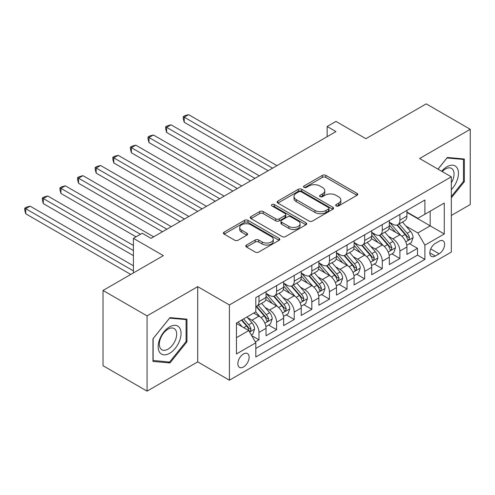 <?xml version="1.0" encoding="UTF-8"?>
<svg xmlns="http://www.w3.org/2000/svg" width="495" height="495" viewBox="0 0 495 495"><rect width="100%" height="100%" fill="white"/><g stroke="black" fill="none" stroke-linecap="round" stroke-linejoin="round"><path stroke-width="0.74" d="M336.185 205.939A1.714 0.99 0 0 0 338.605 205.939L356.969 195.333A2.444 1.411 0 0 0 357.687 194.337A2.444 1.411 0 0 0 356.969 193.341L325.852 175.372A2.444 1.411 0 0 0 322.394 175.372L304.029 185.978A1.714 0.99 0 0 0 303.528 186.677A1.714 0.99 0 0 0 304.029 187.376A1.714 0.99 0 0 0 306.448 187.376L308.824 186.002A7.821 4.517 0 0 1 319.888 186.002L322.48 187.5A7.821 4.517 0 0 1 324.776 190.693A7.821 4.517 0 0 1 322.48 193.892L320.104 195.259A1.714 0.99 0 0 0 319.603 195.958A1.714 0.99 0 0 0 320.104 196.657A1.714 0.99 0 0 0 322.523 196.657L324.906 195.284A7.821 4.517 0 0 1 335.969 195.284L338.561 196.781A7.821 4.517 0 0 1 340.851 199.98A7.821 4.517 0 0 1 338.561 203.173L336.185 204.546A1.714 0.99 0 0 0 335.684 205.239A1.714 0.99 0 0 0 336.185 205.939L336.185 204.546M243.49 366.981A7.97 4.604 120 0 0 248.7 359.952A7.97 4.604 120 0 0 247.481 353.566A7.97 4.604 120 0 0 243.49 353.962A7.97 4.604 120 0 0 238.287 360.985A7.97 4.604 120 0 0 239.506 367.37A7.97 4.604 120 0 0 243.49 366.981M246.504 245.044A2.444 1.411 0 0 0 245.786 246.04A2.444 1.411 0 0 0 246.504 247.036L255.234 252.079A2.444 1.411 0 0 0 258.693 252.079L279.093 240.298A2.444 1.411 0 0 0 279.805 239.302A2.444 1.411 0 0 0 279.093 238.305L247.97 220.337A2.444 1.411 0 0 0 244.518 220.337L224.117 232.118A2.444 1.411 0 0 0 223.4 233.114A2.444 1.411 0 0 0 224.117 234.11L234.661 240.199A2.444 1.411 0 0 0 238.12 240.199L246.85 235.162A2.444 1.411 0 0 0 247.568 234.16A2.444 1.411 0 0 0 246.85 233.164L241.622 230.144A6.54 3.774 0 0 1 239.704 227.477A6.54 3.774 0 0 1 243.744 223.988A6.54 3.774 0 0 1 250.866 224.804L271.353 236.635A6.54 3.774 0 0 1 273.271 239.302A6.54 3.774 0 0 1 269.231 242.791A6.54 3.774 0 0 1 262.109 241.975L258.693 240.001A2.444 1.411 0 0 0 255.234 240.001L246.504 245.044L246.504 247.036M451.316 215.474L470.25 204.54L470.25 129.294L426.22 103.87L365.898 138.699L335.957 121.411L327.152 126.497L335.957 131.583L151.031 238.349L142.226 233.263L133.415 238.349L133.415 272.918M147.065 315.884L147.065 391.13L197.703 361.894L197.703 286.648L147.065 315.884L103.034 290.46L163.356 255.637L133.415 238.349M197.703 286.648L229.402 304.951L451.316 176.833L451.316 252.079L229.402 380.197L229.402 304.951M470.25 129.294L419.618 158.53L451.316 176.833M308.998 221.036A2.444 1.411 0 0 0 312.456 221.036L332.857 209.261A2.444 1.411 0 0 0 333.568 208.259A2.444 1.411 0 0 0 332.857 207.263L301.74 189.3A2.444 1.411 0 0 0 298.281 189.3L277.881 201.075A2.444 1.411 0 0 0 277.163 202.071A2.444 1.411 0 0 0 277.881 203.074L308.998 221.036M272.603 206.31A1.714 0.99 0 0 1 274.335 206.551L274.335 204.515L305.972 222.781A2.444 1.411 0 0 1 306.69 223.783A2.444 1.411 0 0 1 305.972 224.779L285.572 236.554A2.444 1.411 0 0 1 282.119 236.554L250.996 218.592L250.996 216.593A2.444 1.411 0 0 0 250.284 217.596A2.444 1.411 0 0 0 250.996 218.592M250.996 216.593L259.726 211.557A2.444 1.411 0 0 1 263.185 211.557L275.808 218.84A2.444 1.411 0 0 0 279.267 218.84L285.052 215.498A2.444 1.411 0 0 0 285.77 214.502A2.444 1.411 0 0 0 285.052 213.5L271.916 205.914A1.714 0.99 0 0 1 271.415 205.215A1.714 0.99 0 0 1 272.473 204.305A1.714 0.99 0 0 1 274.335 204.515M147.065 391.13L103.034 365.706L103.034 290.46M255.34 341.94L258.99 339.83L251.683 335.61M247.525 317.648L251.949 320.203A9.962 5.754 60 0 1 258.99 332.405L266.038 328.34L266.038 335.759L276.606 329.658L268.593 325.036M265.134 307.482L269.558 310.037A9.962 5.754 60 0 1 276.606 322.239L283.647 318.167L283.647 325.592L294.216 319.492L286.203 314.863M282.75 297.316L287.174 299.865A9.962 5.754 60 0 1 294.216 312.067L301.263 308.001L301.263 315.426L311.831 309.326L303.812 304.697M300.36 287.143L304.784 289.699A9.962 5.754 60 0 1 311.831 301.901L318.873 297.835L318.873 305.254L329.441 299.153L321.428 294.531M317.976 276.977L322.394 279.533A9.962 5.754 60 0 1 329.441 291.734L336.482 287.663L336.482 295.088L347.051 288.987L339.038 284.359M335.585 266.811L340.009 269.36A9.962 5.754 60 0 1 347.051 281.562L354.098 277.497L354.098 284.922L364.667 278.821L356.654 274.193M353.201 256.639L357.619 259.194A9.962 5.754 60 0 1 364.667 271.396L371.708 267.331L371.708 274.75L382.276 268.649L374.263 264.027M370.811 246.473L375.235 249.028A9.962 5.754 60 0 1 382.276 261.23L389.324 257.159L389.324 264.584L399.892 258.483L399.892 251.058A9.962 5.754 -120 0 0 392.844 238.856L388.42 236.307M391.873 253.855L399.892 258.483M266.038 328.34A9.962 5.754 -120 0 0 258.99 316.138L253.706 313.088M283.647 318.167A9.962 5.754 -120 0 0 276.606 305.966L265.71 299.679M301.263 308.001A9.962 5.754 -120 0 0 294.216 295.8L283.326 289.513M318.873 297.835A9.962 5.754 -120 0 0 311.831 285.634L300.935 279.341M336.482 287.663A9.962 5.754 -120 0 0 329.441 275.461L318.551 269.175M354.098 277.497A9.962 5.754 -120 0 0 347.051 265.295L336.161 259.009M371.708 267.331A9.962 5.754 -120 0 0 364.667 255.129L353.77 248.837M389.324 257.159A9.962 5.754 -120 0 0 382.276 244.957L371.386 238.67M439.164 241.195L435.291 243.435A7.722 4.455 120 0 0 430.248 250.235A7.722 4.455 120 0 0 431.43 256.422A7.722 4.455 120 0 0 435.291 256.039L439.164 253.805A7.722 4.455 120 0 0 444.207 246.999A7.722 4.455 120 0 0 443.025 240.811A7.722 4.455 120 0 0 439.164 241.195M236.449 337.695L248.775 330.573L255.822 342.775L255.822 357.013L424.896 259.399L424.896 245.161L417.854 232.959L406.036 226.135M255.822 342.775L236.449 353.962L236.449 323.049L255.822 311.862L255.822 297.631L424.896 200.011L424.896 214.248L444.275 203.061L444.275 233.974L424.896 245.161M266.038 293.362L269.558 295.391A9.962 5.754 60 0 0 274.539 295.886L281.587 291.821A9.962 5.754 -120 0 0 283.647 287.261L283.647 281.562M283.647 283.19L287.174 285.225A9.962 5.754 60 0 0 292.155 285.72L299.197 281.649A9.962 5.754 -120 0 0 301.263 277.089L301.263 271.396M301.263 273.023L304.784 275.053A9.962 5.754 60 0 0 309.765 275.548L316.812 271.483A9.962 5.754 -120 0 0 318.873 266.923L318.873 261.224M318.873 262.851L322.394 264.887A9.962 5.754 60 0 0 327.374 265.382L334.422 261.317A9.962 5.754 -120 0 0 336.482 256.75L336.482 251.058M336.482 252.685L340.009 254.721A9.962 5.754 60 0 0 344.99 255.216L352.032 251.144A9.962 5.754 -120 0 0 354.098 246.584L354.098 240.892M354.098 242.519L357.619 244.549A9.962 5.754 60 0 0 362.6 245.044L369.647 240.978A9.962 5.754 -120 0 0 371.708 236.418L371.708 230.72M371.708 232.347L375.235 234.383A9.962 5.754 60 0 0 380.216 234.878L387.257 230.806A9.962 5.754 -120 0 0 389.324 226.246L389.324 220.553M255.822 348.474L417.502 255.129L417.502 248.317L406.933 254.418L406.933 246.993A9.962 5.754 -120 0 0 399.892 234.791L388.996 228.504M389.324 222.181L392.844 224.216A9.962 5.754 -120 0 0 397.825 224.705A9.962 5.754 -120 0 0 399.892 220.145L399.892 214.453M397.825 224.705L404.873 220.64A9.962 5.754 -120 0 0 406.933 216.08L406.933 210.387M258.99 295.8L258.99 301.492A9.962 5.754 60 0 1 256.93 306.052A9.962 5.754 60 0 1 255.822 306.454M256.93 306.052L263.971 301.987A9.962 5.754 -120 0 0 266.038 297.427L266.038 291.734M276.606 285.634L276.606 291.326A9.962 5.754 60 0 1 274.539 295.886M294.216 275.461L294.216 281.154A9.962 5.754 60 0 1 292.155 285.72M311.831 265.295L311.831 270.988A9.962 5.754 60 0 1 309.765 275.548M329.441 255.123L329.441 260.822A9.962 5.754 60 0 1 327.374 265.382M347.051 244.957L347.051 250.649A9.962 5.754 60 0 1 344.99 255.216M364.667 234.791L364.667 240.483A9.962 5.754 60 0 1 362.6 245.044M382.276 224.619L382.276 230.317A9.962 5.754 60 0 1 380.216 234.878M382.276 261.23L382.276 268.649M364.667 271.396L364.667 278.821M347.051 281.562L347.051 288.987M329.441 291.734L329.441 299.153M311.831 301.901L311.831 309.326M294.216 312.067L294.216 319.492M276.606 322.239L276.606 329.658M258.99 332.405L258.99 339.83M248.775 330.573L236.449 323.458M417.854 232.959L430.18 225.844L430.18 211.198L444.275 203.061M406.933 212.417L444.275 233.974M406.933 212.015L417.854 218.32L424.896 214.248M197.703 361.894L229.402 380.197M327.152 126.497L327.152 136.663M409.489 243.689L417.502 248.317M417.502 255.129L424.896 259.399M451.316 197.864L464.347 181.653L464.347 158.994L447.356 157.472L437.982 169.129M152.967 361.43L169.964 362.946L186.955 341.804L186.955 319.145L169.964 317.623L152.967 338.766L152.967 361.43M463.469 181.145L464.347 181.653M186.077 341.296L186.955 341.804M168.164 361.913L169.964 362.946M336.866 206.18L338.561 205.202A7.821 4.517 0 0 0 340.851 202.01L340.851 199.98M324.776 190.693L324.776 192.728A7.821 4.517 0 0 1 322.48 195.921L320.791 196.899M356.938 195.352L325.852 177.408A2.444 1.411 0 0 0 322.394 177.408L304.71 187.617M332.819 209.28L301.74 191.33A2.444 1.411 0 0 0 298.281 191.33L277.912 203.092M328.532 208.958A1.714 0.99 0 0 0 329.033 208.259A1.714 0.99 0 0 0 328.532 207.56L301.22 191.794A1.714 0.99 0 0 0 298.801 191.794L296.295 193.242A7.821 4.517 0 0 0 293.999 196.435A7.821 4.517 0 0 0 296.295 199.627L314.962 210.406A7.821 4.517 0 0 0 326.026 210.406L328.532 208.958L328.532 210.994A1.714 0.99 0 0 0 329.033 210.295L329.033 208.259M293.999 196.435L293.999 198.47A7.821 4.517 0 0 0 296.295 201.663L296.295 199.627M328.532 210.994L326.026 212.442A7.821 4.517 0 0 1 314.962 212.442L296.295 201.663M251.033 218.611L259.726 213.586L259.726 211.557M285.77 214.502L285.77 216.532A2.444 1.411 0 0 1 285.052 217.534L279.267 220.875A2.444 1.411 0 0 1 275.808 220.875L263.185 213.586A2.444 1.411 0 0 0 259.726 213.586M274.335 206.551L305.941 224.798M288.901 226.401A6.54 3.774 0 0 0 296.029 227.217A6.54 3.774 0 0 0 300.063 223.734A6.54 3.774 0 0 0 298.151 221.061L290.93 216.897A2.444 1.411 0 0 0 287.477 216.897L281.686 220.238A2.444 1.411 0 0 0 280.968 221.234A2.444 1.411 0 0 0 281.686 222.236L288.901 226.401L288.901 228.436A6.54 3.774 0 0 0 296.029 229.253A6.54 3.774 0 0 0 300.063 225.763L300.063 223.734M280.968 221.234L280.968 223.27A2.444 1.411 0 0 0 281.686 224.266L281.686 222.236M288.901 228.436L281.686 224.266M273.271 239.302L273.271 241.337A6.54 3.774 0 0 1 269.231 244.821A6.54 3.774 0 0 1 262.109 244.004L258.693 242.036A2.444 1.411 0 0 0 255.234 242.036L246.535 247.054M239.704 227.477L239.704 229.507A6.54 3.774 0 0 0 241.622 232.18L241.622 230.144M246.819 235.181L241.622 232.18M279.056 240.316L247.97 222.373A2.444 1.411 0 0 0 244.518 222.373L224.148 234.129M406.785 245.248L411.339 242.618L413.096 237.532A6.602 3.812 -120 0 0 410.528 231.338L402.478 222.02M400.87 235.434L391.322 224.383A19.051 11.001 -120 0 0 389.324 222.292M395.635 232.334L390.295 226.153A15.815 9.133 -120 0 0 389.324 225.089M276.959 165.646L188.632 114.654L184.227 117.191L184.227 122.277L268.148 170.732M396.928 225.064L405.065 234.488A6.602 3.812 60 0 1 407.422 239.036L407.899 239.821L408.796 239.691L409.532 237.817A6.602 3.812 -120 0 0 407.181 233.269L399.137 223.95M397.405 224.909L406.154 235.038A3.36 1.943 60 0 1 407.001 236.35L409.532 237.817M184.227 122.277L183.261 118.67L183.261 116.634L272.553 168.189M183.261 116.634L185.019 115.62L188.632 114.654M451.316 189.684A16.193 9.349 120 0 0 458.234 170.905A16.193 9.349 120 0 0 447.004 166.71A16.193 9.349 120 0 0 441.701 171.276M451.316 182.896A12.257 7.079 120 0 0 451.527 168.387A12.257 7.079 120 0 0 445.395 168.999A12.257 7.079 120 0 0 442.19 171.561M438.019 169.154L447.004 157.973L463.469 159.446L463.469 181.405L451.316 196.521M462.38 158.815L463.469 159.446M179.524 340.968A16.193 9.349 120 0 0 175.335 325.333A16.193 9.349 120 0 0 159.693 339.199A16.193 9.349 120 0 0 163.888 354.835A16.193 9.349 120 0 0 179.524 340.968M175.508 339.824A12.257 7.079 120 0 0 174.135 328.538A12.257 7.079 120 0 0 160.498 338.487A12.257 7.079 120 0 0 161.877 349.773A12.257 7.079 120 0 0 175.508 339.824M153.141 360.57L153.141 338.611L169.612 318.124L186.077 319.597L186.077 341.556L169.612 362.037L152.967 360.465M184.988 318.966L186.077 319.597M389.175 255.414L393.723 252.79L395.486 247.704A6.602 3.812 -120 0 0 392.912 241.504L384.869 232.186M383.254 245.6L373.713 234.556A19.051 11.001 -120 0 0 371.708 232.458M378.019 242.501L372.686 236.319A15.815 9.133 -120 0 0 371.708 235.261M259.343 175.812L171.016 124.82L166.617 127.364L166.617 132.443L250.538 180.898M379.318 235.236L387.455 244.66A6.602 3.812 60 0 1 389.806 249.208L390.289 249.987L391.18 249.864L391.922 247.983A6.602 3.812 -120 0 0 389.571 243.435L381.521 234.123M379.795 235.082L388.538 245.204A3.36 1.943 60 0 1 389.386 246.522L391.922 247.983M166.617 132.443L165.646 128.836L165.646 126.8L254.937 178.355M165.646 126.8L167.409 125.786L171.016 124.82M371.559 265.586L376.113 262.956L377.871 257.87A6.602 3.812 -120 0 0 375.303 251.677L367.259 242.358M365.644 255.773L356.103 244.722A19.051 11.001 -120 0 0 354.098 242.624M360.41 252.673L355.07 246.491A15.815 9.133 -120 0 0 354.098 245.427M241.733 185.984L153.407 134.987L149.001 137.53L149.001 142.616L232.922 191.064M361.703 245.402L369.845 254.826A6.602 3.812 60 0 1 372.197 259.374L372.679 260.153L373.57 260.03L374.313 258.155A6.602 3.812 -120 0 0 371.955 253.607L363.912 244.289M362.185 245.248L370.928 255.377A3.36 1.943 60 0 1 371.776 256.688L374.313 258.155M149.001 142.616L148.036 139.002L148.036 136.973L237.328 188.521M148.036 136.973L149.799 135.952L153.407 134.987M353.95 275.752L358.504 273.122L360.261 268.043A6.602 3.812 -120 0 0 357.693 261.843L349.643 252.524M348.035 265.939L338.487 254.888A19.051 11.001 -120 0 0 336.482 252.797M342.8 262.839L337.46 256.658A15.815 9.133 -120 0 0 336.482 255.593M224.117 196.15L135.797 145.159L131.392 147.696L131.392 152.782L215.313 201.236M344.093 255.569L352.23 264.992A6.602 3.812 60 0 1 354.587 269.54L355.064 270.326L355.954 270.196L356.697 268.321A6.602 3.812 -120 0 0 354.346 263.773L346.296 254.455M344.57 255.42L353.319 265.543A3.36 1.943 60 0 1 354.166 266.861L356.697 268.321M131.392 152.782L130.42 149.174L130.42 147.139L219.718 198.693M130.42 147.139L132.184 146.124L135.797 145.159M336.34 285.918L340.888 283.295L342.651 278.209A6.602 3.812 -120 0 0 340.077 272.009L332.034 262.697M330.419 276.105L320.878 265.06A19.051 11.001 -120 0 0 318.873 262.963M325.184 273.005L319.85 266.824A15.815 9.133 -120 0 0 318.873 265.765M206.508 206.316L118.181 155.325L113.782 157.868L113.782 162.954L197.703 211.402M326.477 265.741L334.62 275.164A6.602 3.812 60 0 1 336.971 279.712L337.454 280.492L338.345 280.368L339.087 278.487A6.602 3.812 -120 0 0 336.73 273.945L328.686 264.627M326.96 265.586L335.703 275.709A3.36 1.943 60 0 1 336.55 277.027L339.087 278.487M113.782 162.954L112.811 159.34L112.811 157.305L202.102 208.859M112.811 157.305L114.574 156.29L118.181 155.325M318.724 296.09L323.278 293.461L325.036 288.375A6.602 3.812 -120 0 0 322.468 282.181L314.418 272.863M312.809 286.277L303.262 275.226A19.051 11.001 -120 0 0 301.263 273.129M307.574 283.177L302.235 276.996A15.815 9.133 -120 0 0 301.263 275.932M188.892 216.488L100.572 165.491L96.166 168.034L96.166 173.12L180.087 221.568M308.868 275.907L317.004 285.33A6.602 3.812 60 0 1 319.362 289.878L319.838 290.658L320.729 290.534L321.472 288.659A6.602 3.812 -120 0 0 319.12 284.111L311.07 274.793M309.344 275.752L318.093 285.881A3.36 1.943 60 0 1 318.941 287.193L321.472 288.659M96.166 173.12L95.201 169.507L95.201 167.477L184.493 219.031M95.201 167.477L96.958 166.456L100.572 165.491M301.115 306.257L305.663 303.627L307.426 298.547A6.602 3.812 -120 0 0 304.852 292.347L296.808 283.029M295.193 296.443L285.652 285.392A19.051 11.001 -120 0 0 283.647 283.301M289.959 293.343L284.625 287.162A15.815 9.133 -120 0 0 283.647 286.098M171.282 226.654L82.956 175.663L78.556 178.206L78.556 183.286L162.478 231.74M291.258 286.073L299.395 295.496A6.602 3.812 60 0 1 301.746 300.044L302.228 300.83L303.119 300.7L303.862 298.825A6.602 3.812 -120 0 0 301.511 294.278L293.461 284.965M291.734 285.924L300.477 296.047A3.36 1.943 60 0 1 301.325 297.365L303.862 298.825M78.556 183.286L77.585 179.679L77.585 177.643L166.877 229.197M77.585 177.643L79.349 176.628L82.956 175.663M283.499 316.423L288.053 313.799L289.81 308.713A6.602 3.812 -120 0 0 287.242 302.513L279.192 293.201M277.584 306.609L268.043 295.565A19.051 11.001 -120 0 0 266.038 293.467M272.349 303.509L267.009 297.334A15.815 9.133 -120 0 0 266.038 296.27M153.673 236.82L65.346 185.829L60.941 188.372L60.941 193.458L136.057 236.82M273.642 296.245L281.785 305.669A6.602 3.812 60 0 1 284.136 310.216L284.619 310.996L285.51 310.872L286.246 308.991A6.602 3.812 -120 0 0 283.895 304.45L275.851 295.131M274.125 296.09L282.868 306.213A3.36 1.943 60 0 1 283.715 307.531L286.246 308.991M60.941 193.458L59.975 189.845L59.975 187.815L140.462 234.284M59.975 187.815L61.733 186.794L65.346 185.829M265.889 326.595L270.437 323.965L272.201 318.879A6.602 3.812 -120 0 0 269.633 312.685L261.583 303.367M259.968 316.781L255.76 311.899M254.739 313.681L254.053 312.889M133.415 245.464L47.737 195.995L43.331 198.538L43.331 203.624L133.415 255.637M256.033 306.411L264.169 315.835A6.602 3.812 60 0 1 266.527 320.383L267.003 321.168L267.894 321.038L268.637 319.164A6.602 3.812 -120 0 0 266.285 314.616L258.235 305.297M256.509 306.257L265.258 316.385A3.36 1.943 60 0 1 266.106 317.697L268.637 319.164M43.331 203.624L42.36 200.017L42.36 197.981L133.415 250.55M42.36 197.981L44.123 196.967L47.737 195.995M251.33 334.997L252.827 334.131L254.591 329.051A6.602 3.812 -120 0 0 252.017 322.851L246.949 316.986M242.222 326.793L238.144 322.072M237.124 323.848L236.449 323.062M133.415 265.803L30.121 206.167L25.721 208.711L25.721 213.791L130.773 274.447M241.492 320.141L246.56 326.007A6.602 3.812 60 0 1 248.911 330.549L249.393 331.334L250.284 331.211L251.027 329.33A6.602 3.812 -120 0 0 248.669 324.782L243.608 318.916M241.9 319.9L247.642 326.552A3.36 1.943 60 0 1 248.49 327.869L251.027 329.33M25.721 213.791L24.75 210.183L24.75 208.147L133.415 270.889M24.75 208.147L26.513 207.133L30.121 206.167M251.949 320.203L258.99 316.138M269.558 310.037L276.606 305.966M287.174 299.865L294.216 295.8M304.784 289.699L311.831 285.634M322.394 279.533L329.441 275.461M340.009 269.36L347.051 265.295M357.619 259.194L364.667 255.129M375.235 249.028L382.276 244.957M392.844 238.856L399.892 234.791M399.892 220.145L406.933 216.08M258.99 301.492L266.038 297.427M276.606 291.326L283.647 287.261M294.216 281.154L301.263 277.089M311.831 270.988L318.873 266.923M329.441 260.822L336.482 256.75M347.051 250.649L354.098 246.584M364.667 240.483L371.708 236.418M382.276 230.317L389.324 226.246M399.892 251.058L406.933 246.993M430.718 248.929L439.164 253.805M429.827 252.889L435.291 256.039M338.561 205.202L338.561 203.173M320.104 196.657L320.104 195.259M322.48 195.921L322.48 193.892M304.029 187.376L304.029 185.978M322.394 177.408L322.394 175.372M325.852 177.408L325.852 175.372M356.969 195.333L356.969 193.341M277.881 203.074L277.881 201.075M298.281 191.33L298.281 189.3M301.74 191.33L301.74 189.3M332.857 209.261L332.857 207.263M314.962 212.442L314.962 210.406M326.026 212.442L326.026 210.406M263.185 213.586L263.185 211.557M275.808 220.875L275.808 218.84M279.267 220.875L279.267 218.84M285.052 217.534L285.052 215.498M305.972 224.779L305.972 222.781M255.234 242.036L255.234 240.001M258.693 242.036L258.693 240.001M262.109 244.004L262.109 241.975M246.85 235.162L246.85 233.164M224.117 234.11L224.117 232.118M244.518 222.373L244.518 220.337M247.97 222.373L247.97 220.337M279.093 240.298L279.093 238.305M405.782 241.863L413.053 237.662M391.322 224.383L392.232 223.864M407.181 233.269L410.528 231.338M401.921 236.307L405.065 234.488M388.167 252.029L395.443 247.828M373.713 234.556L374.622 234.03M389.571 243.435L392.912 241.504M384.306 246.473L387.455 244.66M370.557 262.202L377.827 258M356.103 244.722L357.006 244.196M371.955 253.607L375.303 251.677M366.696 256.645L369.845 254.826M352.941 272.368L360.218 268.166M338.487 254.888L339.397 254.368M354.346 263.773L357.693 261.843M349.08 266.811L352.23 264.992M335.332 282.534L342.608 278.339M320.878 265.06L321.781 264.534M336.73 273.945L340.077 272.009M331.471 276.977L334.62 275.164M317.716 292.706L324.992 288.505M303.262 275.226L304.171 274.7M319.12 284.111L322.468 282.181M313.861 287.149L317.004 285.33M300.106 302.872L307.383 298.671M285.652 285.392L286.562 284.873M301.511 294.278L304.852 292.347M296.245 297.316L299.395 295.496M282.497 313.038L289.767 308.843M268.043 295.565L268.946 295.039M283.895 304.45L287.242 302.513M278.635 307.488L281.785 305.669M264.881 323.21L272.157 319.009M266.285 314.616L269.633 312.685M261.02 317.654L264.169 315.835M249.616 332.021L254.548 329.175M248.669 324.782L252.017 322.851M243.707 327.647L246.56 326.007"/></g></svg>
